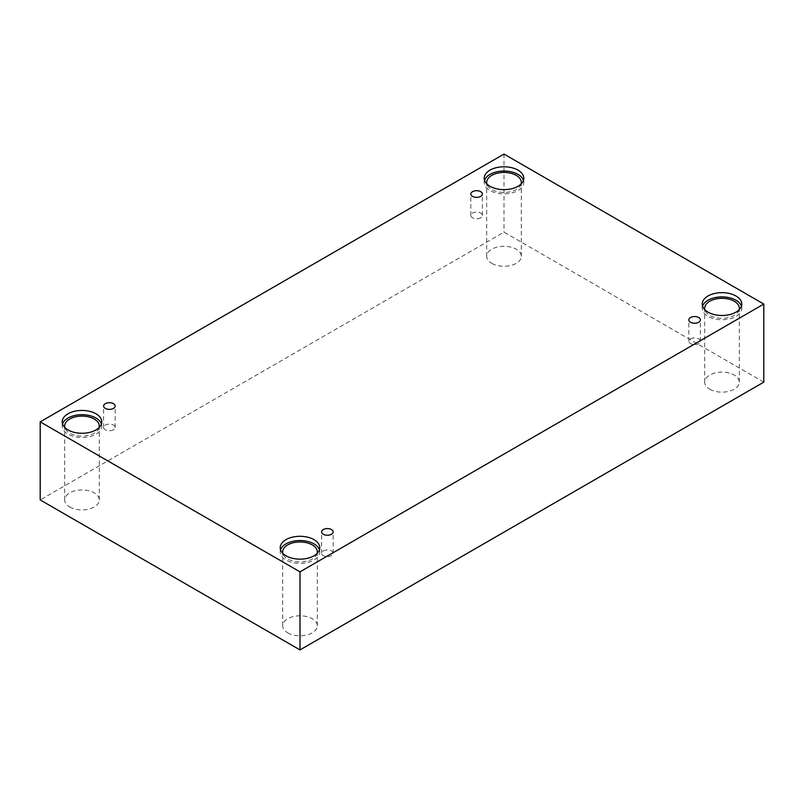 <?xml version="1.0" encoding="UTF-8"?>
<svg xmlns="http://www.w3.org/2000/svg" width="804" height="804" viewBox="0 0 804 804"><rect width="100%" height="100%" fill="white"/><g stroke="black" fill="none" stroke-linecap="round" stroke-linejoin="round"><path stroke-width="0.6" stroke-dasharray="4.02 3.01" d="M480.691 217.783A5.769 3.327 180 0 1 474.4 218.507A5.769 3.327 180 0 1 470.842 215.422A5.769 3.327 180 0 1 472.531 213.07A5.769 3.327 180 0 1 478.822 212.346A5.769 3.327 180 0 1 482.38 215.422A5.769 3.327 180 0 1 480.691 217.783M113.464 429.788A5.769 3.327 180 0 1 107.183 430.512A5.769 3.327 180 0 1 103.615 427.437A5.769 3.327 180 0 1 105.304 425.085A5.769 3.327 180 0 1 111.595 424.361A5.769 3.327 180 0 1 115.163 427.437A5.769 3.327 180 0 1 113.464 429.788M763.8 382.141L504.007 232.155L40.2 499.927M504.007 154.077L504.007 232.155M69.757 507.002A17.306 9.99 0 0 0 88.621 509.163A17.306 9.99 0 0 0 99.304 499.927A17.306 9.99 0 0 0 94.239 492.862A17.306 9.99 0 0 0 75.365 490.701A17.306 9.99 0 0 0 64.682 499.927A17.306 9.99 0 0 0 69.757 507.002M491.767 263.35A17.306 9.99 0 0 0 510.63 265.521A17.306 9.99 0 0 0 521.314 256.285A17.306 9.99 0 0 0 516.248 249.22A17.306 9.99 0 0 0 497.385 247.049A17.306 9.99 0 0 0 486.691 256.285A17.306 9.99 0 0 0 491.767 263.35M709.761 389.216A17.306 9.99 0 0 0 728.635 391.377A17.306 9.99 0 0 0 739.318 382.141A17.306 9.99 0 0 0 734.243 375.076A17.306 9.99 0 0 0 715.379 372.915A17.306 9.99 0 0 0 704.696 382.141A17.306 9.99 0 0 0 709.761 389.216M287.752 632.859A17.306 9.99 0 0 0 306.615 635.029A17.306 9.99 0 0 0 317.309 625.793A17.306 9.99 0 0 0 312.233 618.728A17.306 9.99 0 0 0 293.37 616.557A17.306 9.99 0 0 0 282.686 625.793A17.306 9.99 0 0 0 287.752 632.859M317.118 553.443A17.306 9.99 180 0 1 299.992 561.956A17.306 9.99 180 0 1 282.877 553.443M280.556 549.835A19.788 11.427 0 0 0 280.214 551.956A19.788 11.427 0 0 0 299.992 563.383A19.788 11.427 0 0 0 319.781 551.956A19.788 11.427 0 0 0 319.439 549.835M739.127 309.791A17.306 9.99 180 0 1 722.002 318.304A17.306 9.99 180 0 1 704.887 309.791M702.565 306.193A19.788 11.427 0 0 0 702.224 308.314A19.788 11.427 0 0 0 722.002 319.731A19.788 11.427 0 0 0 741.79 308.314A19.788 11.427 0 0 0 741.449 306.193M521.123 183.935A17.306 9.99 180 0 1 504.007 192.447A17.306 9.99 180 0 1 486.882 183.935M484.561 180.327A19.788 11.427 0 0 0 484.219 182.448A19.788 11.427 0 0 0 504.007 193.875A19.788 11.427 0 0 0 523.786 182.448A19.788 11.427 0 0 0 523.444 180.327M99.113 427.577A17.306 9.99 180 0 1 81.998 436.09A17.306 9.99 180 0 1 64.873 427.577M62.551 423.979A19.788 11.427 0 0 0 62.209 426.1A19.788 11.427 0 0 0 81.998 437.517A19.788 11.427 0 0 0 101.776 426.1A19.788 11.427 0 0 0 101.435 423.979M690.535 338.926A5.769 3.327 180 0 1 696.817 338.213A5.769 3.327 180 0 1 700.384 341.288A5.769 3.327 180 0 1 698.696 343.64A5.769 3.327 180 0 1 692.405 344.363A5.769 3.327 180 0 1 688.837 341.288A5.769 3.327 180 0 1 690.535 338.926M323.308 550.941A5.769 3.327 180 0 1 329.6 550.217A5.769 3.327 180 0 1 333.157 553.303A5.769 3.327 180 0 1 331.469 555.654A5.769 3.327 180 0 1 325.178 556.378A5.769 3.327 180 0 1 321.62 553.303A5.769 3.327 180 0 1 323.308 550.941M482.38 215.422L482.38 194.025M470.842 215.422L470.842 194.025M317.309 625.793L317.309 551.956M282.686 625.793L282.686 551.956M319.781 551.956L319.781 547.715M280.214 551.956L280.214 547.715M739.318 382.141L739.318 308.314M704.696 382.141L704.696 308.314M741.79 308.314L741.79 304.073M702.224 308.314L702.224 304.073M521.314 256.285L521.314 182.448M486.691 256.285L486.691 182.448M523.786 182.448L523.786 178.207M484.219 182.448L484.219 178.207M99.304 499.927L99.304 426.1M64.682 499.927L64.682 426.1M101.776 426.1L101.776 421.859M62.209 426.1L62.209 421.859M700.384 341.288L700.384 319.881M688.837 341.288L688.837 319.881M333.157 553.303L333.157 531.896M321.62 553.303L321.62 531.896M115.163 427.437L115.163 406.04M103.615 427.437L103.615 406.04"/><path stroke-width="1.21" d="M299.992 649.923L763.8 382.141L763.8 304.073L504.007 154.077L40.2 421.859L40.2 499.927L299.992 649.923L299.992 571.845L763.8 304.073M472.531 191.674A5.769 3.327 180 0 1 478.822 190.95A5.769 3.327 180 0 1 482.38 194.025A5.769 3.327 180 0 1 476.611 197.352A5.769 3.327 180 0 1 470.842 194.025A5.769 3.327 180 0 1 472.531 191.674M40.2 421.859L299.992 571.845M105.304 403.678A5.769 3.327 180 0 1 111.595 402.965A5.769 3.327 180 0 1 115.163 406.04A5.769 3.327 180 0 1 109.384 409.367A5.769 3.327 180 0 1 103.615 406.04A5.769 3.327 180 0 1 105.304 403.678M323.308 529.545A5.769 3.327 180 0 1 329.6 528.821A5.769 3.327 180 0 1 333.157 531.896A5.769 3.327 180 0 1 327.389 535.233A5.769 3.327 180 0 1 321.62 531.896A5.769 3.327 180 0 1 323.308 529.545M690.535 317.53A5.769 3.327 180 0 1 696.817 316.806A5.769 3.327 180 0 1 700.384 319.881A5.769 3.327 180 0 1 694.616 323.218A5.769 3.327 180 0 1 688.837 319.881A5.769 3.327 180 0 1 690.535 317.53M68.008 413.779A19.788 11.427 180 0 1 89.566 411.306A19.788 11.427 180 0 1 101.776 421.859A19.788 11.427 180 0 1 81.998 433.276A19.788 11.427 180 0 1 62.209 421.859A19.788 11.427 180 0 1 68.008 413.779M490.018 170.126A19.788 11.427 180 0 1 511.575 167.654A19.788 11.427 180 0 1 523.786 178.207A19.788 11.427 180 0 1 504.007 189.633A19.788 11.427 180 0 1 484.219 178.207A19.788 11.427 180 0 1 490.018 170.126M708.012 295.993A19.788 11.427 180 0 1 729.58 293.52A19.788 11.427 180 0 1 741.79 304.073A19.788 11.427 180 0 1 722.002 315.49A19.788 11.427 180 0 1 702.224 304.073A19.788 11.427 180 0 1 708.012 295.993M286.003 539.635A19.788 11.427 180 0 1 307.57 537.162A19.788 11.427 180 0 1 319.781 547.715A19.788 11.427 180 0 1 299.992 559.142A19.788 11.427 180 0 1 280.214 547.715A19.788 11.427 180 0 1 286.003 539.635M282.877 553.443A17.306 9.99 180 0 1 282.686 551.956A17.306 9.99 180 0 1 293.37 542.72A17.306 9.99 180 0 1 312.233 544.891A17.306 9.99 180 0 1 317.309 551.956A17.306 9.99 180 0 1 317.118 553.443M319.439 549.835A19.788 11.427 0 0 0 305.832 541.042A19.788 11.427 0 0 0 286.003 543.876A19.788 11.427 0 0 0 280.556 549.835M704.887 309.791A17.306 9.99 180 0 1 704.696 308.314A17.306 9.99 180 0 1 715.379 299.078A17.306 9.99 180 0 1 734.243 301.239A17.306 9.99 180 0 1 739.318 308.314A17.306 9.99 180 0 1 739.127 309.791M741.449 306.193A19.788 11.427 0 0 0 727.841 297.4A19.788 11.427 0 0 0 708.012 300.234A19.788 11.427 0 0 0 702.565 306.193M486.882 183.935A17.306 9.99 180 0 1 486.691 182.448A17.306 9.99 180 0 1 497.385 173.212A17.306 9.99 180 0 1 516.248 175.383A17.306 9.99 180 0 1 521.314 182.448A17.306 9.99 180 0 1 521.123 183.935M523.444 180.327A19.788 11.427 0 0 0 509.836 171.533A19.788 11.427 0 0 0 490.018 174.367A19.788 11.427 0 0 0 484.561 180.327M64.873 427.577A17.306 9.99 180 0 1 64.682 426.1A17.306 9.99 180 0 1 75.365 416.864A17.306 9.99 180 0 1 94.239 419.025A17.306 9.99 180 0 1 99.304 426.1A17.306 9.99 180 0 1 99.113 427.577M101.435 423.979A19.788 11.427 0 0 0 87.827 415.186A19.788 11.427 0 0 0 68.008 418.02A19.788 11.427 0 0 0 62.551 423.979"/></g></svg>
